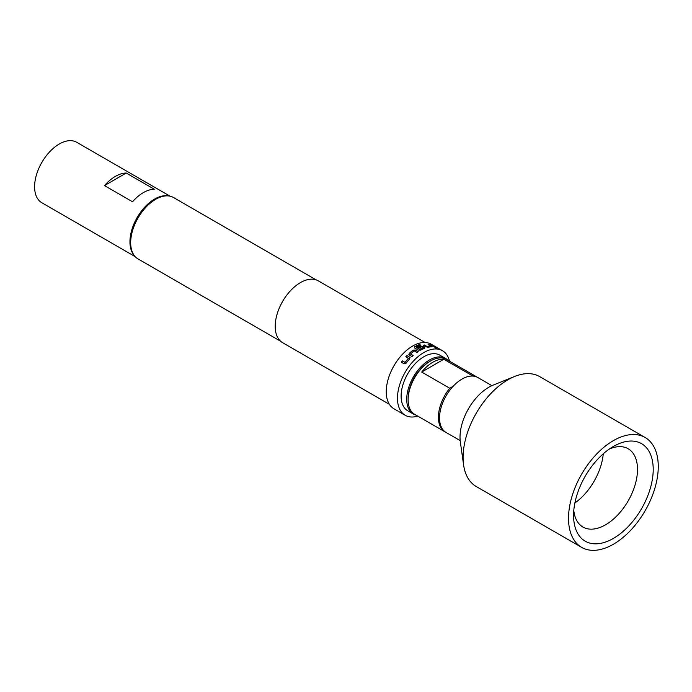<?xml version="1.0" encoding="UTF-8"?>
<svg xmlns="http://www.w3.org/2000/svg" width="692" height="692" viewBox="0 0 692 692"><rect width="100%" height="100%" fill="white"/><g stroke="black" fill="none" stroke-linecap="round" stroke-linejoin="round"><path stroke-width="1.04" d="M436.756 348.275L435.294 347.894M435.355 347.747L436.574 347.972L435.017 347.445M420.632 345.256L419.603 344.659A37.117 21.435 120 0 0 414.716 346.839L414.724 348.102M424.724 348.361L424.698 347.358L423.046 346.407L420.874 346.147A37.117 21.435 120 0 0 417.665 347.574M423.539 347.557L423.521 347.695A37.117 21.435 120 0 0 419.75 349.425L416.177 347.228A37.282 21.521 120 0 1 420.805 345.196L419.629 344.521A37.282 21.521 120 0 0 414.716 346.709L414.716 347.981L418.444 350.135L420.649 350.126A37.282 21.521 120 0 1 424.741 348.223L424.724 347.22L420.9 346.009A37.282 21.521 120 0 0 417.544 347.505L418.721 348.188A37.282 21.521 120 0 1 422.051 346.692L423.539 347.557A37.282 21.521 120 0 0 419.75 349.296L416.177 347.228M413.375 414.041L407.77 410.806A32.126 18.546 -60 0 1 402.839 385.063A32.126 18.546 -60 0 1 423.824 356.761A32.126 18.546 -60 0 1 439.887 355.169L445.501 358.404A32.126 18.546 120 0 0 429.438 359.996A32.126 18.546 120 0 0 408.453 388.307A32.126 18.546 120 0 0 413.375 414.041A32.126 18.546 120 0 0 416.091 415.157M447.819 360.203A32.126 18.546 120 0 0 445.501 358.404M126.229 173.035L154.273 189.227A34.903 20.146 120 0 0 132.535 201.779L104.492 185.594A34.903 20.146 -60 0 1 126.229 173.035L104.492 185.594M133.798 254.872A34.903 20.146 -60 0 1 129.94 241.811A34.903 20.146 -60 0 1 142.742 209.442A34.903 20.146 -60 0 1 167.862 195.871M135.165 256.628L41.831 202.739A34.903 20.146 -60 0 1 34.6 186.762A34.903 20.146 -60 0 1 49.833 151.643A34.903 20.146 -60 0 1 76.725 142.292L170.068 196.182M130.676 242.684L130.676 241.387A33.865 19.558 -60 0 1 154.619 199.91L155.743 199.261A35.456 20.466 120 0 0 130.676 242.684A35.456 20.466 120 0 0 138.019 258.912L280.658 341.268M409.232 353.378L409.275 354.987L412.025 356.579A37.282 21.521 120 0 1 413.15 355.532L410.555 353.923A37.282 21.521 120 0 1 414.292 350.93L417.042 352.418A37.282 21.521 120 0 1 418.21 351.605L415.468 350.022L413.271 350.135A37.282 21.521 120 0 0 409.232 353.378L409.309 355.091M408.851 354.494L409.275 354.987M408.418 358.231L408.427 358.352A37.282 21.521 120 0 0 405.054 362.34L402.32 360.887A37.282 21.521 120 0 0 401.334 362.201L404.085 363.784L406.1 363.196A37.282 21.521 120 0 1 409.75 358.88L409.664 357.184L406.922 355.593A37.282 21.521 120 0 0 405.823 356.735L408.427 358.352M410.079 357.626L406.922 355.593M449.48 361.163A37.282 21.521 120 0 0 442.465 350.706L431.254 344.227A37.282 21.521 120 0 0 412.614 346.069A37.282 21.521 120 0 0 388.255 378.922A37.282 21.521 120 0 0 393.973 408.799L405.192 415.269A37.282 21.521 120 0 0 417.752 416.117M442.465 350.706A37.282 21.521 120 0 0 423.824 352.548A37.282 21.521 120 0 0 399.474 385.401A37.282 21.521 120 0 0 405.192 415.269M414.335 347.064L414.716 347.981M425.078 342.497L318.285 280.84A35.69 20.604 120 0 0 300.44 282.604A35.69 20.604 120 0 0 277.129 314.064A35.69 20.604 120 0 0 282.596 342.661L389.388 404.318M613.397 538.411A56.311 32.515 -60 0 1 573.573 515.419A56.311 32.515 -60 0 1 613.397 446.452L613.397 446.452A56.311 32.515 -60 0 1 653.213 469.444A56.311 32.515 -60 0 1 613.397 538.411M573.789 510.514A45.214 26.106 120 0 0 582.941 527.053A45.214 26.106 120 0 0 605.543 524.813A45.214 26.106 120 0 0 635.074 484.971A45.214 26.106 120 0 0 628.146 448.745A45.214 26.106 120 0 0 609.254 449.091M463.597 464.92L460.344 442.015A40.828 23.571 -60 0 1 488.889 387.217A40.828 23.571 -60 0 1 493.206 385.098L514.666 376.457A63.456 36.633 120 0 0 507.954 379.752A63.456 36.633 120 0 0 463.597 464.92A63.456 36.633 120 0 0 476.226 486.511L581.669 547.381A63.456 36.633 120 0 0 613.397 544.241A63.456 36.633 120 0 0 654.848 488.327A63.456 36.633 120 0 0 645.117 437.482A63.456 36.633 120 0 0 613.397 440.622A63.456 36.633 120 0 0 571.938 496.536A63.456 36.633 120 0 0 581.669 547.381M645.117 437.482L539.682 376.604A63.456 36.633 120 0 0 514.666 376.457M491.9 385.66L477.826 377.529A31.728 18.321 120 0 0 461.962 379.104A31.728 18.321 120 0 0 441.237 407.06A31.728 18.321 120 0 0 446.106 432.483L460.18 440.605M443.823 359.243L421.696 372.071A31.728 18.321 120 0 1 432.751 362.288A31.728 18.321 120 0 1 443.823 359.243L471.866 375.436A31.728 18.321 -60 0 1 476.71 376.88L446.418 359.399A31.728 18.321 120 0 0 430.554 360.964A31.728 18.321 120 0 0 430.51 360.999A31.728 18.321 120 0 0 408.124 399.829L408.124 398.531A30.137 17.404 -60 0 1 429.395 361.639A30.137 17.404 -60 0 1 429.438 361.613A30.137 17.404 -60 0 1 429.481 361.587M408.124 399.829A31.728 18.321 120 0 0 414.698 414.352L444.982 431.834A31.728 18.321 -60 0 1 449.739 388.255L421.696 372.071M445.553 432.137A31.728 18.321 -60 0 1 444.982 431.834M476.71 376.88A31.728 18.321 -60 0 1 477.255 377.227M471.866 375.436L470.707 376.102M453.139 386.292L449.739 388.255M603.26 453.814A45.214 26.106 -60 0 1 574.888 502.963M316.114 279.862L173.467 197.505A35.456 20.466 120 0 0 155.743 199.261L154.619 199.91M424.741 348.223L424.698 347.358M430.658 346.104L430.666 346.147A37.282 21.521 120 0 0 427.146 346.519L424.395 344.988A37.282 21.521 120 0 0 423.27 345.256L426.021 346.839L428.175 347.228A37.282 21.521 120 0 1 431.981 346.822L429.109 344.633A37.282 21.521 120 0 0 428.063 344.607L430.658 346.104M431.981 346.822L429.109 344.633M435.086 347.159A37.282 21.521 120 0 0 434.1 346.977L430.26 344.754A37.282 21.521 120 0 1 431.237 344.936L435.086 347.159M434.611 347.064L431.237 344.936M431.177 345.074A37.117 21.435 120 0 0 430.623 344.971M427.146 346.519L427.111 346.657A37.117 21.435 120 0 1 430.614 346.294L430.666 346.147M426.955 346.631L424.395 344.988M424.36 345.135A37.117 21.435 120 0 0 423.435 345.343M431.929 346.969L431.799 346.372M429.049 344.78A37.117 21.435 120 0 0 428.322 344.754M418.115 351.674L415.477 350.143L413.271 350.135M413.288 350.256A37.117 21.435 120 0 0 409.257 353.491M413.089 355.593L410.564 354.036M408.47 358.447A37.117 21.435 120 0 0 405.114 362.418L405.054 362.34M404.967 362.461L402.32 360.887M402.381 360.964A37.117 21.435 120 0 0 401.412 362.245M406.957 355.688A37.117 21.435 120 0 0 405.91 356.787M429.438 361.613L430.554 360.964"/></g></svg>
